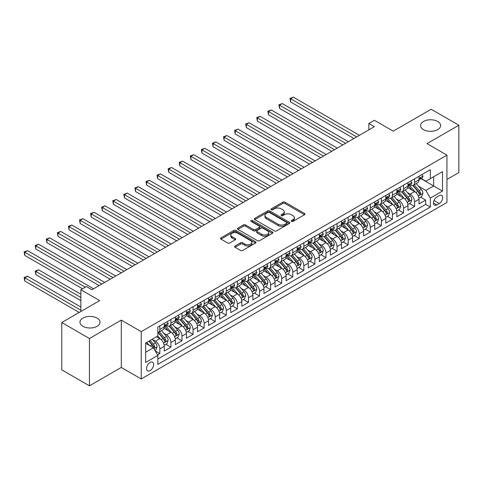 <?xml version="1.0" encoding="UTF-8"?>
<svg xmlns="http://www.w3.org/2000/svg" width="483" height="483" viewBox="0 0 483 483"><rect width="100%" height="100%" fill="white"/><g stroke="black" fill="none" stroke-linecap="round" stroke-linejoin="round"><path stroke-width="0.72" d="M291.46 221.407A1.075 0.622 0 0 0 292.982 221.407L304.531 214.736A1.54 0.888 0 0 0 304.984 214.108A1.54 0.888 0 0 0 304.531 213.48L284.964 202.184A1.54 0.888 0 0 0 282.79 202.184L271.235 208.849A1.075 0.622 0 0 0 270.921 209.29A1.075 0.622 0 0 0 271.235 209.731A1.075 0.622 0 0 0 272.756 209.731L274.253 208.867A4.921 2.844 0 0 1 281.209 208.867L282.845 209.809A4.921 2.844 0 0 1 284.282 211.82A4.921 2.844 0 0 1 282.845 213.824L281.348 214.687A1.075 0.622 0 0 0 281.034 215.128A1.075 0.622 0 0 0 281.348 215.569A1.075 0.622 0 0 0 282.869 215.569L284.366 214.706A4.921 2.844 0 0 1 291.321 214.706L292.952 215.647A4.921 2.844 0 0 1 294.395 217.658A4.921 2.844 0 0 1 292.952 219.662L291.46 220.526A1.075 0.622 0 0 0 291.146 220.966A1.075 0.622 0 0 0 291.46 221.407L291.46 220.526M97.089 318.11A10.028 5.79 0 0 0 86.161 316.854A10.028 5.79 0 0 0 79.973 322.203A10.028 5.79 0 0 0 82.913 326.297A10.028 5.79 0 0 0 93.835 327.552A10.028 5.79 0 0 0 100.023 322.203A10.028 5.79 0 0 0 97.089 318.11M437.695 121.468A10.028 5.79 0 0 0 426.767 120.213A10.028 5.79 0 0 0 420.578 125.556A10.028 5.79 0 0 0 423.519 129.649A10.028 5.79 0 0 0 434.44 130.905A10.028 5.79 0 0 0 440.629 125.556A10.028 5.79 0 0 0 437.695 121.468M150.092 370.648A5.011 2.892 120 0 0 153.365 366.229A5.011 2.892 120 0 0 152.598 362.214A5.011 2.892 120 0 0 150.092 362.461A5.011 2.892 120 0 0 146.814 366.881A5.011 2.892 120 0 0 147.587 370.896A5.011 2.892 120 0 0 150.092 370.648M235.058 245.998A1.54 0.888 0 0 0 234.605 246.626A1.54 0.888 0 0 0 235.058 247.254L240.546 250.423A1.54 0.888 0 0 0 242.726 250.423L255.555 243.015A1.54 0.888 0 0 0 256.002 242.388A1.54 0.888 0 0 0 255.555 241.76L235.982 230.463A1.54 0.888 0 0 0 233.808 230.463L220.979 237.865A1.54 0.888 0 0 0 220.526 238.493A1.54 0.888 0 0 0 220.979 239.121L227.608 242.955A1.54 0.888 0 0 0 229.787 242.955L235.275 239.779A1.54 0.888 0 0 0 235.728 239.157A1.54 0.888 0 0 0 235.275 238.53L231.985 236.628A4.112 2.373 0 0 1 230.783 234.949A4.112 2.373 0 0 1 233.319 232.758A4.112 2.373 0 0 1 237.805 233.271L250.689 240.709A4.112 2.373 0 0 1 251.891 242.388A4.112 2.373 0 0 1 249.355 244.579A4.112 2.373 0 0 1 244.869 244.066L242.726 242.828A1.54 0.888 0 0 0 240.546 242.828L235.058 245.998L235.058 247.254L240.546 244.108L240.546 242.828M446.944 179.434L458.85 172.564L458.85 125.236L431.156 109.249L393.222 131.153L374.391 120.285L368.855 123.479L374.391 126.679L91.939 289.752L86.403 286.552L80.86 289.752L80.86 311.493M89.446 338.511L89.446 385.832L121.293 367.448L121.293 320.126L89.446 338.511L61.758 322.523L99.691 300.619L80.86 289.752M121.293 320.126L141.229 331.64L446.944 155.134L446.944 202.462L141.229 378.962L141.229 331.64M458.85 125.236L427.002 143.626L446.944 155.134M274.362 230.898A1.54 0.888 0 0 0 276.536 230.898L289.365 223.49A1.54 0.888 0 0 0 289.818 222.868A1.54 0.888 0 0 0 289.365 222.24L269.798 210.938A1.54 0.888 0 0 0 267.618 210.938L254.795 218.346A1.54 0.888 0 0 0 254.342 218.974A1.54 0.888 0 0 0 254.795 219.602L274.362 230.898M251.468 221.637A1.075 0.622 0 0 1 252.561 221.788L252.561 220.514L272.46 231.997A1.54 0.888 0 0 1 272.907 232.625A1.54 0.888 0 0 1 272.46 233.253L259.631 240.661A1.54 0.888 0 0 1 257.457 240.661L237.884 229.365L237.884 228.109A1.54 0.888 0 0 0 237.437 228.737A1.54 0.888 0 0 0 237.884 229.365M237.884 228.109L243.378 224.939A1.54 0.888 0 0 1 245.551 224.939L253.484 229.522A1.54 0.888 0 0 0 255.664 229.522L259.305 227.415A1.54 0.888 0 0 0 259.751 226.787A1.54 0.888 0 0 0 259.305 226.159L251.039 221.389A1.075 0.622 0 0 1 250.725 220.948A1.075 0.622 0 0 1 251.389 220.375A1.075 0.622 0 0 1 252.561 220.514M89.446 385.832L61.758 369.845L61.758 322.523M157.543 354.902L159.837 353.574L155.242 350.918M152.628 339.621L155.405 341.227A6.267 3.616 60 0 1 159.837 348.901L164.268 346.347L164.268 351.014L170.916 347.18L165.874 344.27M163.701 333.228L166.484 334.834A6.267 3.616 60 0 1 170.916 342.507L175.347 339.954L175.347 344.62L181.988 340.781L176.953 337.871M174.78 326.834L177.563 328.44A6.267 3.616 60 0 1 181.988 336.114L186.42 333.554L186.42 338.227L193.067 334.387L188.026 331.477M185.858 320.44L188.636 322.046A6.267 3.616 60 0 1 193.067 329.72L197.499 327.16L197.499 331.827L204.146 327.993L199.105 325.083M196.931 314.047L199.714 315.653A6.267 3.616 60 0 1 204.146 323.326L208.578 320.766L208.578 325.433L215.219 321.6L210.183 318.689M208.01 307.647L210.787 309.253A6.267 3.616 60 0 1 215.219 316.926L219.65 314.373L219.65 319.04L226.298 315.2L221.256 312.296M219.083 301.253L221.866 302.859A6.267 3.616 60 0 1 226.298 310.533L230.729 307.979L230.729 312.646L237.376 308.806L232.335 305.896M230.162 294.859L232.945 296.465A6.267 3.616 60 0 1 237.376 304.139L241.802 301.579L241.802 306.252L248.449 302.412L243.408 299.502M241.24 288.466L244.018 290.072A6.267 3.616 60 0 1 248.449 297.745L252.881 295.185L252.881 299.852L259.528 296.019L254.487 293.109M252.313 282.072L255.096 283.678A6.267 3.616 60 0 1 259.528 291.352L263.959 288.792L263.959 293.459L270.601 289.625L265.565 286.715M263.392 275.672L266.175 277.278A6.267 3.616 60 0 1 270.601 284.952L275.032 282.398L275.032 287.065L281.68 283.225L276.638 280.315M274.471 269.279L277.248 270.885A6.267 3.616 60 0 1 281.68 278.558L286.111 275.998L286.111 280.671L292.758 276.831L287.717 273.921M285.544 262.885L288.327 264.491A6.267 3.616 60 0 1 292.758 272.164L297.19 269.605L297.19 274.272L303.831 270.438L298.796 267.528M296.622 256.491L299.406 258.097A6.267 3.616 60 0 1 303.831 265.771L308.263 263.211L308.263 267.878L314.91 264.044L309.869 261.134M307.701 250.097L310.478 251.697A6.267 3.616 60 0 1 314.91 259.377L319.341 256.817L319.341 261.484L325.989 257.65L320.947 254.74M318.774 243.698L321.557 245.304A6.267 3.616 60 0 1 325.989 252.977L330.414 250.423L330.414 255.09L337.062 251.251L332.02 248.34M329.853 237.304L332.63 238.91A6.267 3.616 60 0 1 337.062 246.584L341.493 244.024L341.493 248.697L348.14 244.857L343.099 241.947M340.926 230.91L343.709 232.516A6.267 3.616 60 0 1 348.14 240.19L352.572 237.63L352.572 242.297L359.219 238.463L354.178 235.553M352.004 224.517L354.788 226.122A6.267 3.616 60 0 1 359.219 233.796L363.645 231.236L363.645 235.903L370.292 232.069L365.251 229.159M363.083 218.117L365.86 219.723A6.267 3.616 60 0 1 370.292 227.396L374.723 224.843L374.723 229.51L381.371 225.67L376.329 222.766M374.156 211.723L376.939 213.329A6.267 3.616 60 0 1 381.371 221.003L385.802 218.449L385.802 223.116L392.444 219.276L387.408 216.366M385.235 205.329L388.018 206.935A6.267 3.616 60 0 1 392.444 214.609L396.875 212.049L396.875 216.722L403.522 212.882L398.481 209.972M396.314 198.936L399.091 200.542A6.267 3.616 60 0 1 403.522 208.215L407.954 205.655L407.954 210.322L414.601 206.489L414.601 201.822A6.267 3.616 -120 0 0 410.17 194.148L407.386 192.542M409.56 203.578L414.601 206.489M164.268 346.347A6.267 3.616 -120 0 0 159.837 338.674L156.516 336.754M175.347 339.954A6.267 3.616 -120 0 0 170.916 332.28L164.063 328.319M186.42 333.554A6.267 3.616 -120 0 0 181.988 325.88L175.142 321.926M197.499 327.16A6.267 3.616 -120 0 0 193.067 319.486L186.215 315.532M208.578 320.766A6.267 3.616 -120 0 0 204.146 313.093L197.293 309.138M219.65 314.373A6.267 3.616 -120 0 0 215.219 306.699L208.372 302.744M230.729 307.979A6.267 3.616 -120 0 0 226.298 300.299L219.445 296.345M241.802 301.579A6.267 3.616 -120 0 0 237.376 293.906L230.524 289.951M252.881 295.185A6.267 3.616 -120 0 0 248.449 287.512L241.603 283.557M263.959 288.792A6.267 3.616 -120 0 0 259.528 281.118L252.675 277.164M275.032 282.398A6.267 3.616 -120 0 0 270.601 274.724L263.754 270.77M286.111 275.998A6.267 3.616 -120 0 0 281.68 268.325L274.833 264.37M297.19 269.605A6.267 3.616 -120 0 0 292.758 261.931L285.906 257.976M308.263 263.211A6.267 3.616 -120 0 0 303.831 255.537L296.985 251.583M319.341 256.817A6.267 3.616 -120 0 0 314.91 249.143L308.057 245.189M330.414 250.423A6.267 3.616 -120 0 0 325.989 242.75L319.136 238.789M341.493 244.024A6.267 3.616 -120 0 0 337.062 236.35L330.215 232.395M352.572 237.63A6.267 3.616 -120 0 0 348.14 229.956L341.288 226.002M363.645 231.236A6.267 3.616 -120 0 0 359.219 223.563L352.367 219.608M374.723 224.843A6.267 3.616 -120 0 0 370.292 217.169L363.445 213.214M385.802 218.449A6.267 3.616 -120 0 0 381.371 210.769L374.518 206.815M396.875 212.049A6.267 3.616 -120 0 0 392.444 204.375L385.597 200.421M407.954 205.655A6.267 3.616 -120 0 0 403.522 197.982L396.67 194.027M439.301 195.615L436.861 197.022A4.854 2.801 120 0 0 433.692 201.302A4.854 2.801 120 0 0 434.434 205.19A4.854 2.801 120 0 0 436.861 204.955L439.301 203.548A4.854 2.801 120 0 0 442.47 199.268A4.854 2.801 120 0 0 441.728 195.374A4.854 2.801 120 0 0 439.301 195.615M145.661 352.228L153.413 347.754L157.844 355.428L157.844 364.381L430.329 207.062L430.329 198.108L425.897 190.435L418.465 186.142M157.844 355.428L145.661 362.461L145.661 343.021L157.844 335.987L157.844 327.033L430.329 169.714L430.329 178.668L442.513 171.634L442.513 191.075L430.329 198.108M166.424 325.59L166.484 325.627A6.267 3.616 60 0 0 169.618 325.934L174.049 323.381A6.267 3.616 -120 0 0 175.347 320.513L175.347 316.926M177.502 319.197L177.563 319.233A6.267 3.616 60 0 0 180.696 319.541L185.122 316.981A6.267 3.616 -120 0 0 186.42 314.113L186.42 310.533M188.581 312.803L188.636 312.839A6.267 3.616 60 0 0 191.769 313.147L196.201 310.587A6.267 3.616 -120 0 0 197.499 307.719L197.499 304.139M199.654 306.409L199.714 306.439A6.267 3.616 60 0 0 202.848 306.753L207.279 304.193A6.267 3.616 -120 0 0 208.578 301.326L208.578 297.745M210.733 300.015L210.787 300.046A6.267 3.616 60 0 0 213.921 300.354L218.352 297.8A6.267 3.616 -120 0 0 219.65 294.932L219.65 291.352M221.812 293.616L221.866 293.652A6.267 3.616 60 0 0 225 293.96L229.431 291.406A6.267 3.616 -120 0 0 230.729 288.532L230.729 284.952M232.884 287.222L232.945 287.258A6.267 3.616 60 0 0 236.078 287.566L240.51 285.006A6.267 3.616 -120 0 0 241.802 282.138L241.802 278.558M243.963 280.828L244.018 280.858A6.267 3.616 60 0 0 247.151 281.172L251.583 278.613A6.267 3.616 -120 0 0 252.881 275.745L252.881 272.164M255.036 274.435L255.096 274.465A6.267 3.616 60 0 0 258.23 274.779L262.661 272.219A6.267 3.616 -120 0 0 263.959 269.351L263.959 265.771M266.115 268.035L266.175 268.071A6.267 3.616 60 0 0 269.309 268.379L273.734 265.825A6.267 3.616 -120 0 0 275.032 262.957L275.032 259.371M277.194 261.641L277.248 261.677A6.267 3.616 60 0 0 280.382 261.985L284.813 259.431A6.267 3.616 -120 0 0 286.111 256.558L286.111 252.977M288.266 255.247L288.327 255.284A6.267 3.616 60 0 0 291.46 255.592L295.892 253.032A6.267 3.616 -120 0 0 297.19 250.164L297.19 246.584M299.345 248.854L299.406 248.884A6.267 3.616 60 0 0 302.533 249.198L306.965 246.638A6.267 3.616 -120 0 0 308.263 243.77L308.263 240.19M310.424 242.46L310.478 242.49A6.267 3.616 60 0 0 313.612 242.804L318.043 240.244A6.267 3.616 -120 0 0 319.341 237.376L319.341 233.796M321.497 236.06L321.557 236.096A6.267 3.616 60 0 0 324.691 236.404L329.122 233.85A6.267 3.616 -120 0 0 330.414 230.983L330.414 227.396M332.576 229.666L332.63 229.703A6.267 3.616 60 0 0 335.763 230.011L340.195 227.451A6.267 3.616 -120 0 0 341.493 224.583L341.493 221.003M343.648 223.273L343.709 223.309A6.267 3.616 60 0 0 346.842 223.617L351.274 221.057A6.267 3.616 -120 0 0 352.572 218.189L352.572 214.609M354.727 216.879L354.788 216.909A6.267 3.616 60 0 0 357.921 217.223L362.347 214.663A6.267 3.616 -120 0 0 363.645 211.796L363.645 208.215M365.806 210.485L365.86 210.516A6.267 3.616 60 0 0 368.994 210.823L373.425 208.27A6.267 3.616 -120 0 0 374.723 205.402L374.723 201.822M376.879 204.086L376.939 204.122A6.267 3.616 60 0 0 380.073 204.43L384.504 201.876A6.267 3.616 -120 0 0 385.802 199.002L385.802 195.422M387.958 197.692L388.018 197.728A6.267 3.616 60 0 0 391.145 198.036L395.577 195.476A6.267 3.616 -120 0 0 396.875 192.608L396.875 189.028M399.036 191.298L399.091 191.328A6.267 3.616 60 0 0 402.224 191.642L406.656 189.082A6.267 3.616 -120 0 0 407.954 186.215L407.954 182.634M157.844 359.008L425.674 204.375L425.674 200.095L419.033 203.929L419.033 199.262A6.267 3.616 -120 0 0 414.601 191.588L407.749 187.633M410.109 184.904L410.17 184.935A6.267 3.616 -120 0 0 413.303 185.249A6.267 3.616 -120 0 0 414.601 182.381L414.601 178.795M413.303 185.249L417.735 182.689A6.267 3.616 -120 0 0 419.033 179.821L419.033 176.241M159.837 325.88L159.837 329.46A6.267 3.616 60 0 1 158.539 332.334A6.267 3.616 60 0 1 157.844 332.582M158.539 332.334L162.97 329.774A6.267 3.616 -120 0 0 164.268 326.906L164.268 323.326M170.916 319.486L170.916 323.067A6.267 3.616 60 0 1 169.618 325.934M181.988 313.093L181.988 316.673A6.267 3.616 60 0 1 180.696 319.541M193.067 306.699L193.067 310.279A6.267 3.616 60 0 1 191.769 313.147M204.146 300.299L204.146 303.885A6.267 3.616 60 0 1 202.848 306.753M215.219 293.906L215.219 297.486A6.267 3.616 60 0 1 213.921 300.354M226.298 287.512L226.298 291.092A6.267 3.616 60 0 1 225 293.96M237.376 281.118L237.376 284.698A6.267 3.616 60 0 1 236.078 287.566M248.449 274.724L248.449 278.305A6.267 3.616 60 0 1 247.151 281.172M259.528 268.325L259.528 271.911A6.267 3.616 60 0 1 258.23 274.779M270.601 261.931L270.601 265.511A6.267 3.616 60 0 1 269.309 268.379M281.68 255.537L281.68 259.117A6.267 3.616 60 0 1 280.382 261.985M292.758 249.143L292.758 252.724A6.267 3.616 60 0 1 291.46 255.592M303.831 242.744L303.831 246.33A6.267 3.616 60 0 1 302.533 249.198M314.91 236.35L314.91 239.93A6.267 3.616 60 0 1 313.612 242.804M325.989 229.956L325.989 233.537A6.267 3.616 60 0 1 324.691 236.404M337.062 223.563L337.062 227.143A6.267 3.616 60 0 1 335.763 230.011M348.14 217.169L348.14 220.749A6.267 3.616 60 0 1 346.842 223.617M359.219 210.769L359.219 214.355A6.267 3.616 60 0 1 357.921 217.223M370.292 204.375L370.292 207.956A6.267 3.616 60 0 1 368.994 210.823M381.371 197.982L381.371 201.562A6.267 3.616 60 0 1 380.073 204.43M392.444 191.588L392.444 195.168A6.267 3.616 60 0 1 391.145 198.036M403.522 185.194L403.522 188.775A6.267 3.616 60 0 1 402.224 191.642M403.522 208.215L403.522 212.882M392.444 214.609L392.444 219.276M381.371 221.003L381.371 225.67M370.292 227.396L370.292 232.069M359.219 233.796L359.219 238.463M348.14 240.19L348.14 244.857M337.062 246.584L337.062 251.251M325.989 252.977L325.989 257.65M314.91 259.377L314.91 264.044M303.831 265.771L303.831 270.438M292.758 272.164L292.758 276.831M281.68 278.558L281.68 283.225M270.601 284.952L270.601 289.625M259.528 291.352L259.528 296.019M248.449 297.745L248.449 302.412M237.376 304.139L237.376 308.806M226.298 310.533L226.298 315.2M215.219 316.926L215.219 321.6M204.146 323.326L204.146 327.993M193.067 329.72L193.067 334.387M181.988 336.114L181.988 340.781M170.916 342.507L170.916 347.18M159.837 348.901L159.837 353.574M153.413 347.754L145.661 343.274M425.897 190.435L433.649 185.961L433.649 176.748L442.513 171.634M420.965 178.638L442.513 191.075M421.188 178.505L425.897 181.228L430.329 178.668M121.293 367.448L141.229 378.962M368.855 123.479L368.855 129.873M420.639 197.185L425.674 200.095M425.674 204.375L430.329 207.062M291.889 221.558L292.952 220.942A4.921 2.844 0 0 0 294.395 218.932L294.395 217.658M284.282 211.82L284.282 213.1A4.921 2.844 0 0 1 282.845 215.104L281.776 215.72M304.513 214.748L284.964 203.464A1.54 0.888 0 0 0 282.79 203.464L271.663 209.882M289.347 223.502L269.798 212.218A1.54 0.888 0 0 0 267.618 212.218L254.813 219.614M286.648 223.303A1.075 0.622 0 0 0 286.962 222.868A1.075 0.622 0 0 0 286.648 222.428L269.472 212.508A1.075 0.622 0 0 0 267.944 212.508L266.368 213.42A4.921 2.844 0 0 0 264.932 215.424A4.921 2.844 0 0 0 266.368 217.435L278.111 224.215A4.921 2.844 0 0 0 285.073 224.215L286.648 223.303L286.648 224.583A1.075 0.622 0 0 0 286.962 224.142L286.962 222.868M264.932 215.424L264.932 216.704A4.921 2.844 0 0 0 266.368 218.714L266.368 217.435M286.648 224.583L285.073 225.495A4.921 2.844 0 0 1 278.111 225.495L266.368 218.714M237.908 229.377L243.378 226.213L243.378 224.939M259.751 226.787L259.751 228.067A1.54 0.888 0 0 1 259.305 228.694L255.664 230.796A1.54 0.888 0 0 1 253.484 230.796L245.551 226.213A1.54 0.888 0 0 0 243.378 226.213M252.561 221.788L272.436 233.265M261.726 234.273A4.112 2.373 0 0 0 266.205 234.786A4.112 2.373 0 0 0 268.741 232.595A4.112 2.373 0 0 0 267.54 230.916L263 228.296A1.54 0.888 0 0 0 260.826 228.296L257.185 230.397A1.54 0.888 0 0 0 256.733 231.025A1.54 0.888 0 0 0 257.185 231.653L261.726 234.273L261.726 235.553A4.112 2.373 0 0 0 266.205 236.066A4.112 2.373 0 0 0 268.741 233.875L268.741 232.595M256.733 231.025L256.733 232.305A1.54 0.888 0 0 0 257.185 232.933L257.185 231.653M261.726 235.553L257.185 232.933M251.891 242.388L251.891 243.667A4.112 2.373 0 0 1 249.355 245.859A4.112 2.373 0 0 1 244.869 245.346L242.726 244.108A1.54 0.888 0 0 0 240.546 244.108M230.783 234.949L230.783 236.229A4.112 2.373 0 0 0 231.985 237.908L231.985 236.628M235.257 239.791L231.985 237.908M255.531 243.027L235.982 231.737A1.54 0.888 0 0 0 233.808 231.737L220.997 239.133M418.936 198.163L421.798 196.509L422.909 193.315A4.154 2.397 -120 0 0 421.291 189.414L416.231 183.558M415.217 191.993L409.433 185.297M411.921 190.042L408.564 186.154A9.95 5.742 -120 0 0 408.256 185.81M290.597 127.542L331.749 151.3L268.445 114.749L268.445 111.555L271.211 109.955L337.285 148.1M412.736 185.472L417.855 191.401A4.154 2.397 60 0 1 419.335 194.257C419.962 195.09 420.403 194.836 420.663 193.49A4.154 2.397 -120 0 0 419.184 190.628L414.124 184.772M413.037 185.375L418.538 191.745A2.113 1.22 60 0 1 419.069 192.572L420.663 193.49M419.335 194.257L419.636 194.752M421.967 174.544L422.909 176.174A4.154 2.397 60 0 1 422.045 178.01L419.944 179.229A4.154 2.397 -120 0 0 420.663 178.269L420.578 177.901M356.671 136.912L290.597 98.761L293.368 97.168L359.437 135.312M419.166 179.422L419.184 179.422A4.154 2.397 -120 0 0 419.944 179.229M420.132 177.961L420.663 178.269C420.403 177.647 419.962 177.901 419.335 179.036A4.154 2.397 60 0 1 419.033 179.628M353.9 138.506L290.597 101.961L290.597 98.761L289.987 98.411L293.368 97.168M290.597 101.961L289.987 98.411M407.857 204.557L410.725 202.908L411.83 199.708A4.154 2.397 -120 0 0 410.212 195.808L405.152 189.952M404.138 198.386L398.354 191.691M400.848 196.436L397.491 192.548A9.95 5.742 -120 0 0 397.183 192.204M279.518 133.936L320.67 157.693L257.367 121.148L257.367 117.949L260.138 116.349L326.206 154.494M401.663 191.866L406.777 197.795A4.154 2.397 60 0 1 408.262 200.65C408.884 201.489 409.324 201.23 409.59 199.884A4.154 2.397 -120 0 0 408.111 197.028L403.045 191.165M401.959 191.769L407.459 198.139A2.113 1.22 60 0 1 407.996 198.966L409.59 199.884M408.262 200.65L408.564 201.145M396.785 210.956L399.646 209.302L400.751 206.102A4.154 2.397 -120 0 0 399.139 202.208L394.074 196.346M393.059 204.78L387.275 198.084M389.769 202.83L386.412 198.948A9.95 5.742 -120 0 0 386.104 198.598M268.445 140.33L309.591 164.087L246.288 127.542L246.288 124.342L249.059 122.742L315.133 160.893M390.584 198.259L395.704 204.188A4.154 2.397 60 0 1 397.183 207.05C397.805 207.883 398.252 207.63 398.511 206.283A4.154 2.397 -120 0 0 397.032 203.421L391.973 197.559M390.886 198.163L396.386 204.532A2.113 1.22 60 0 1 396.917 205.36L398.511 206.283M397.183 207.05L397.485 207.539M385.706 217.35L388.567 215.696L389.678 212.496A4.154 2.397 -120 0 0 388.06 208.602L383.001 202.739M381.987 211.18L376.203 204.478M378.696 209.23L375.339 205.341A9.95 5.742 -120 0 0 375.025 204.991M257.367 146.723L298.518 170.481L235.215 133.936L235.215 130.736L237.986 129.142L304.055 167.287M379.505 204.659L384.625 210.582A4.154 2.397 60 0 1 386.104 213.444C386.732 214.277 387.173 214.023 387.432 212.677A4.154 2.397 -120 0 0 385.953 209.815L380.894 203.959M379.807 204.563L385.307 210.926A2.113 1.22 60 0 1 385.839 211.753L387.432 212.677M386.104 213.444L386.406 213.933M374.633 223.744L377.495 222.089L378.6 218.896A4.154 2.397 -120 0 0 376.981 214.995L371.922 209.139M370.908 217.573L365.124 210.878M367.617 215.623L364.26 211.735A9.95 5.742 -120 0 0 363.953 211.391M246.288 153.123L287.439 176.881L224.136 140.33L224.136 137.136L226.907 135.536L292.976 173.681M368.432 211.053L373.552 216.976A4.154 2.397 60 0 1 375.031 219.837C375.653 220.671 376.094 220.417 376.36 219.071A4.154 2.397 -120 0 0 374.88 216.209L369.815 210.353M368.734 210.956L374.234 217.326A2.113 1.22 60 0 1 374.766 218.153L376.36 219.071M375.031 219.837L375.333 220.333M410.888 180.938L411.83 182.568A4.154 2.397 60 0 1 410.973 184.403L408.866 185.623A4.154 2.397 -120 0 0 409.59 184.663L409.499 184.295M345.593 143.306L279.518 105.161L282.289 103.561L348.364 141.706M408.093 185.816L408.111 185.816A4.154 2.397 -120 0 0 408.866 185.623M409.053 184.355L409.59 184.663C409.324 184.041 408.884 184.295 408.262 185.43A4.154 2.397 60 0 1 407.954 186.021M342.821 144.906L279.518 108.355L279.518 105.161L278.908 104.805L282.289 103.561M279.518 108.355L278.908 104.805M399.809 187.332L400.751 188.962A4.154 2.397 60 0 1 399.894 190.803L397.787 192.017A4.154 2.397 -120 0 0 398.511 191.063L398.427 190.694M334.514 149.7L267.836 111.199L271.211 109.955M397.014 192.21L397.032 192.21A4.154 2.397 -120 0 0 397.787 192.017M397.974 190.749L398.511 191.063C398.252 190.435 397.805 190.688 397.183 191.829A4.154 2.397 60 0 1 396.875 192.421M268.445 114.749L267.836 111.199M388.737 193.731L389.678 195.361A4.154 2.397 60 0 1 388.815 197.197L386.714 198.41A4.154 2.397 -120 0 0 387.432 197.456L387.348 197.088M323.441 156.094L256.757 117.598L260.138 116.349M385.941 198.604L385.953 198.604A4.154 2.397 -120 0 0 386.714 198.41M386.901 197.149L387.432 197.456C387.173 196.829 386.732 197.088 386.104 198.223A4.154 2.397 60 0 1 385.802 198.815M257.367 121.148L256.757 117.598M377.658 200.125L378.6 201.755A4.154 2.397 60 0 1 377.742 203.591L375.635 204.804A4.154 2.397 -120 0 0 376.36 203.85L376.269 203.482M312.362 162.487L245.684 123.992L249.059 122.742M374.862 205.003L374.88 205.003A4.154 2.397 -120 0 0 375.635 204.804M375.822 203.542L376.36 203.85C376.1 203.222 375.653 203.482 375.031 204.617A4.154 2.397 60 0 1 374.723 205.209M246.288 127.542L245.684 123.992M363.554 230.137L366.416 228.489L367.521 225.289A4.154 2.397 -120 0 0 365.909 221.389L360.843 215.533M359.829 223.967L354.045 217.272M356.539 222.017L353.182 218.129A9.95 5.742 -120 0 0 352.874 217.785M235.215 159.517L276.361 183.274L213.063 146.723L213.063 143.529L215.829 141.93L281.903 180.074M357.354 217.447L362.473 223.375A4.154 2.397 60 0 1 363.953 226.231C364.574 227.07 365.021 226.811 365.281 225.464A4.154 2.397 -120 0 0 363.802 222.609L358.742 216.746M357.655 217.35L363.156 223.72A2.113 1.22 60 0 1 363.687 224.547L365.281 225.464M363.953 226.231L364.254 226.726M366.585 206.519L367.521 208.149A4.154 2.397 60 0 1 366.663 209.984L364.562 211.204A4.154 2.397 -120 0 0 365.281 210.244L365.196 209.876M301.283 168.887L234.605 130.386L237.986 129.142M363.784 211.397L363.802 211.397A4.154 2.397 -120 0 0 364.562 211.204M364.743 209.936L365.281 210.244C365.021 209.622 364.58 209.876 363.953 211.011A4.154 2.397 60 0 1 363.645 211.602M235.215 133.936L234.605 130.386M352.475 236.531L355.337 234.883L356.448 231.683A4.154 2.397 -120 0 0 354.83 227.783L349.77 221.926M348.756 230.361L342.972 223.665M345.466 228.411L342.109 224.523A9.95 5.742 -120 0 0 341.801 224.178M224.136 165.911L265.288 189.668L201.985 153.123L201.985 149.923L204.756 148.323L270.824 186.468M346.275 223.84L351.395 229.769A4.154 2.397 60 0 1 352.874 232.625C353.502 233.464 353.942 233.204 354.208 231.858A4.154 2.397 -120 0 0 352.723 229.002L347.663 223.14M346.577 223.744L352.077 230.113A2.113 1.22 60 0 1 352.614 230.94L354.208 231.858M352.874 232.625L353.176 233.12M355.506 212.912L356.448 214.543A4.154 2.397 60 0 1 355.585 216.384L353.484 217.598A4.154 2.397 -120 0 0 354.208 216.638L354.117 216.269M290.211 175.281L223.526 136.78L226.907 135.536M352.711 217.791L352.723 217.791A4.154 2.397 -120 0 0 353.484 217.598M353.671 216.33L354.208 216.638C353.942 216.016 353.502 216.269 352.874 217.41A4.154 2.397 60 0 1 352.572 217.996M224.136 140.33L223.526 136.78M341.403 242.931L344.264 241.277L345.369 238.077A4.154 2.397 -120 0 0 343.751 234.183L338.692 228.32M337.677 236.755L331.893 230.059M334.387 234.804L331.03 230.922A9.95 5.742 -120 0 0 330.722 230.572M213.063 172.304L254.209 196.062L190.906 159.517L190.906 156.317L193.677 154.717L259.751 192.868M335.202 230.234L340.322 236.163A4.154 2.397 60 0 1 341.801 239.025C342.423 239.858 342.87 239.604 343.129 238.258A4.154 2.397 -120 0 0 341.65 235.396L336.591 229.534M335.504 230.137L341.004 236.507A2.113 1.22 60 0 1 341.535 237.334L343.129 238.258M341.801 239.025L342.103 239.514M344.427 219.306L345.369 220.942A4.154 2.397 60 0 1 344.512 222.778L342.405 223.991A4.154 2.397 -120 0 0 343.129 223.037L343.039 222.669M279.132 181.674L212.454 143.179L215.829 141.93M341.632 224.184L341.65 224.184A4.154 2.397 -120 0 0 342.405 223.991M342.592 222.723L343.129 223.037C342.87 222.409 342.423 222.663 341.801 223.804A4.154 2.397 60 0 1 341.493 224.396M213.063 146.723L212.454 143.179M330.324 249.325L333.185 247.67L334.296 244.47A4.154 2.397 -120 0 0 332.678 240.576L327.619 234.714M326.605 243.154L320.821 236.453M323.308 241.204L319.951 237.316A9.95 5.742 -120 0 0 319.643 236.972M201.985 178.704L243.136 202.455L179.833 165.911L179.833 162.711L182.598 161.117L248.673 199.262M324.123 236.634L329.243 242.557A4.154 2.397 60 0 1 330.722 245.418C331.35 246.252 331.791 245.998 332.05 244.652A4.154 2.397 -120 0 0 330.571 241.79L325.512 235.933M324.425 236.537L329.925 242.901A2.113 1.22 60 0 1 330.457 243.728L332.05 244.652M330.722 245.418L331.024 245.907M333.355 225.706L334.296 227.336A4.154 2.397 60 0 1 333.433 229.171L331.332 230.385A4.154 2.397 -120 0 0 332.05 229.431L331.966 229.063M268.059 188.068L201.375 149.573L204.756 148.323M330.553 230.578L330.571 230.578A4.154 2.397 -120 0 0 331.332 230.385M331.519 229.123L332.05 229.431C331.791 228.803 331.35 229.063 330.722 230.198A4.154 2.397 60 0 1 330.414 230.789M201.985 153.123L201.375 149.573M319.245 255.718L322.113 254.064L323.218 250.87A4.154 2.397 -120 0 0 321.6 246.97L316.54 241.114M315.526 249.548L309.742 242.852M312.235 247.598L308.879 243.71A9.95 5.742 -120 0 0 308.571 243.366M190.906 185.098L232.057 208.855L168.754 172.304L168.754 169.11L171.525 167.51L237.594 205.655M313.05 243.027L318.164 248.95A4.154 2.397 60 0 1 319.649 251.812C320.271 252.645 320.712 252.392 320.978 251.045A4.154 2.397 -120 0 0 319.498 248.184L314.433 242.327M313.346 242.931L318.846 249.3A2.113 1.22 60 0 1 319.384 250.128L320.978 251.045M319.649 251.812L319.951 252.307M322.276 232.1L323.218 233.73A4.154 2.397 60 0 1 322.36 235.565L320.253 236.779A4.154 2.397 -120 0 0 320.978 235.825L320.887 235.456M256.98 194.462L190.296 155.967L193.677 154.717M319.48 236.978L319.498 236.978A4.154 2.397 -120 0 0 320.253 236.779M320.44 235.517L320.978 235.825C320.712 235.197 320.271 235.456 319.649 236.592A4.154 2.397 60 0 1 319.341 237.183M190.906 159.517L190.296 155.967M308.172 262.112L311.034 260.464L312.139 257.264A4.154 2.397 -120 0 0 310.527 253.364L305.461 247.507M304.447 255.942L298.663 249.246M301.157 253.992L297.8 250.103A9.95 5.742 -120 0 0 297.492 249.759M179.833 191.491L220.979 215.249L157.675 178.698L157.675 175.504L160.447 173.904L226.521 212.049M301.972 249.421L307.091 255.35A4.154 2.397 60 0 1 308.571 258.206C309.192 259.045 309.639 258.785 309.899 257.439A4.154 2.397 -120 0 0 308.42 254.583L303.36 248.721M302.273 249.325L307.774 255.694A2.113 1.22 60 0 1 308.305 256.521L309.899 257.439M308.571 258.206L308.872 258.701M311.197 238.493L312.139 240.123A4.154 2.397 60 0 1 311.281 241.959L309.174 243.178A4.154 2.397 -120 0 0 309.899 242.218L309.814 241.85M245.901 200.862L179.223 162.36L182.598 161.117M308.402 243.372L308.42 243.372A4.154 2.397 -120 0 0 309.174 243.178M309.361 241.911L309.899 242.218C309.639 241.597 309.192 241.85 308.571 242.985A4.154 2.397 60 0 1 308.263 243.577M179.833 165.911L179.223 162.36M297.093 268.512L299.955 266.858L301.066 263.658A4.154 2.397 -120 0 0 299.448 259.763L294.389 253.901M293.374 262.335L287.59 255.64M290.084 260.385L286.721 256.503A9.95 5.742 -120 0 0 286.413 256.153M168.754 197.885L209.906 221.643L146.603 185.098L146.603 181.898L149.368 180.298L215.442 218.443M290.893 255.815L296.013 261.744A4.154 2.397 60 0 1 297.492 264.606C298.12 265.439 298.56 265.179 298.82 263.833A4.154 2.397 -120 0 0 297.341 260.977L292.281 255.115M291.195 255.718L296.695 262.088A2.113 1.22 60 0 1 297.226 262.915L298.82 263.833M297.492 264.606L297.794 265.095M300.124 244.887L301.066 246.517A4.154 2.397 60 0 1 300.203 248.359L298.102 249.572A4.154 2.397 -120 0 0 298.82 248.612L298.736 248.244M234.829 207.255L168.144 168.754L171.525 167.51M297.329 249.765L297.341 249.765A4.154 2.397 -120 0 0 298.102 249.572M298.289 248.304L298.82 248.612C298.56 247.99 298.12 248.244 297.492 249.385A4.154 2.397 60 0 1 297.19 249.971M168.754 172.304L168.144 168.754M286.021 274.905L288.882 273.251L289.987 270.051A4.154 2.397 -120 0 0 288.369 266.157L283.31 260.295M282.295 268.729L276.511 262.034M279.005 266.779L275.648 262.897A9.95 5.742 -120 0 0 275.34 262.547M157.675 204.279L198.827 228.036L135.524 191.491L135.524 188.292L138.295 186.692L204.363 224.843M279.82 262.209L284.94 268.137A4.154 2.397 60 0 1 286.419 270.999C287.041 271.832 287.482 271.579 287.747 270.232A4.154 2.397 -120 0 0 286.268 267.371L281.203 261.514M280.122 262.112L285.622 268.482A2.113 1.22 60 0 1 286.153 269.309L287.747 270.232M286.419 270.999L286.721 271.488M289.045 251.287L289.987 252.917A4.154 2.397 60 0 1 289.13 254.752L287.023 255.966A4.154 2.397 -120 0 0 287.747 255.012L287.657 254.644M223.75 213.649L157.072 175.154L160.447 173.904M286.25 256.159L286.268 256.159A4.154 2.397 -120 0 0 287.023 255.966M287.21 254.698L287.747 255.012C287.488 254.384 287.041 254.638 286.419 255.779A4.154 2.397 60 0 1 286.111 256.37M157.675 178.698L157.072 175.154M274.942 281.299L277.803 279.645L278.908 276.451A4.154 2.397 -120 0 0 277.296 272.551L272.231 266.688M271.217 275.129L265.433 268.427M267.926 273.179L264.569 269.291A9.95 5.742 -120 0 0 264.261 268.946M146.603 210.679L187.748 234.436L124.451 197.885L124.451 194.691L127.216 193.091L193.291 231.236M268.741 268.608L273.861 274.531A4.154 2.397 60 0 1 275.34 277.393C275.962 278.226 276.409 277.973 276.668 276.626A4.154 2.397 -120 0 0 275.189 273.764L270.13 267.908M269.043 268.512L274.543 274.875A2.113 1.22 60 0 1 275.075 275.702L276.668 276.626M275.34 277.393L275.642 277.882M277.973 257.68L278.908 259.311A4.154 2.397 60 0 1 278.051 261.146L275.944 262.36A4.154 2.397 -120 0 0 276.668 261.406L276.584 261.037M212.671 220.043L145.993 181.548L149.368 180.298M275.171 262.559L275.189 262.553A4.154 2.397 -120 0 0 275.944 262.36M276.131 261.098L276.668 261.406C276.409 260.778 275.968 261.037 275.34 262.172A4.154 2.397 60 0 1 275.032 262.764M146.603 185.098L145.993 181.548M263.863 287.693L266.725 286.039L267.836 282.845A4.154 2.397 -120 0 0 266.218 278.945L261.158 273.088M260.144 281.523L254.36 274.827M256.853 279.572L253.497 275.684A9.95 5.742 -120 0 0 253.189 275.34M135.524 217.072L176.675 240.83L113.372 204.279L113.372 201.085L116.143 199.485L182.212 237.63M257.662 275.002L262.782 280.931A4.154 2.397 60 0 1 264.261 283.787C264.889 284.62 265.33 284.366 265.596 283.02A4.154 2.397 -120 0 0 264.11 280.158L259.051 274.302M257.964 274.905L263.464 281.275A2.113 1.22 60 0 1 264.002 282.102L265.596 283.02M264.261 283.787L264.563 284.282M266.894 264.074L267.836 265.704A4.154 2.397 60 0 1 266.972 267.54L264.871 268.759A4.154 2.397 -120 0 0 265.596 267.799L265.505 267.431M201.598 226.436L134.914 187.941L138.295 186.692M264.098 268.953L264.11 268.953A4.154 2.397 -120 0 0 264.871 268.759M265.058 267.491L265.596 267.799C265.33 267.177 264.889 267.431 264.261 268.566A4.154 2.397 60 0 1 263.959 269.158M135.524 191.491L134.914 187.941M252.79 294.087L255.652 292.438L256.757 289.239A4.154 2.397 -120 0 0 255.139 285.338L250.079 279.482M249.065 287.916L243.281 281.221M245.775 285.966L242.418 282.078A9.95 5.742 -120 0 0 242.11 281.734M124.451 223.466L165.597 247.224L102.293 210.679L102.293 207.479L105.065 205.879L171.139 244.024M246.59 281.396L251.709 287.325A4.154 2.397 60 0 1 253.189 290.18C253.81 291.02 254.251 290.76 254.517 289.414A4.154 2.397 -120 0 0 253.038 286.558L247.978 280.695M246.891 281.299L252.392 287.669A2.113 1.22 60 0 1 252.923 288.496L254.517 289.414M253.189 290.18L253.49 290.675M255.815 270.468L256.757 272.098A4.154 2.397 60 0 1 255.899 273.933L253.792 275.153A4.154 2.397 -120 0 0 254.517 274.193L254.426 273.825M190.519 232.836L123.841 194.335L127.216 193.091M253.02 275.346L253.038 275.346A4.154 2.397 -120 0 0 253.792 275.153M253.98 273.885L254.517 274.193C254.257 273.571 253.81 273.825 253.189 274.96A4.154 2.397 60 0 1 252.881 275.551M124.451 197.885L123.841 194.335M241.711 300.486L244.573 298.832L245.678 295.632A4.154 2.397 -120 0 0 244.066 291.738L239.007 285.876M237.992 294.31L232.208 287.614M234.696 292.36L231.339 288.478A9.95 5.742 -120 0 0 231.031 288.128M113.372 229.86L154.524 253.617L91.221 217.072L91.221 213.872L93.986 212.272L160.06 250.423M235.511 287.79L240.631 293.718A4.154 2.397 60 0 1 242.11 296.58C242.732 297.413 243.178 297.16 243.438 295.813A4.154 2.397 -120 0 0 241.959 292.952L236.899 287.089M235.813 287.693L241.313 294.062A2.113 1.22 60 0 1 241.844 294.89L243.438 295.813M242.11 296.58L242.412 297.069M244.742 276.862L245.678 278.492A4.154 2.397 60 0 1 244.821 280.333L242.72 281.547A4.154 2.397 -120 0 0 243.438 280.593L243.354 280.225M179.441 239.23L112.762 200.729L116.143 199.485M241.941 281.74L241.959 281.74A4.154 2.397 -120 0 0 242.72 281.547M242.907 280.279L243.438 280.593C243.178 279.965 242.738 280.218 242.11 281.36A4.154 2.397 60 0 1 241.802 281.945M113.372 204.279L112.762 200.729M230.632 306.88L233.494 305.226L234.605 302.026A4.154 2.397 -120 0 0 232.987 298.132L227.928 292.269M226.913 300.71L221.129 294.008M223.623 298.76L220.266 294.871A9.95 5.742 -120 0 0 219.958 294.521M102.293 236.253L143.445 260.011L80.142 223.466L80.142 220.266L82.913 218.672L148.981 256.817M224.438 294.189L229.552 300.112A4.154 2.397 60 0 1 231.037 302.974C231.659 303.807 232.1 303.553 232.365 302.207A4.154 2.397 -120 0 0 230.886 299.345L225.821 293.489M224.734 294.093L230.234 300.456A2.113 1.22 60 0 1 230.771 301.283L232.365 302.207M231.037 302.974L231.339 303.463M233.663 283.261L234.605 284.892A4.154 2.397 60 0 1 233.748 286.727L231.641 287.94A4.154 2.397 -120 0 0 232.365 286.987L232.275 286.618M168.368 245.624L101.684 207.129L105.065 205.879M230.868 288.134L230.886 288.134A4.154 2.397 -120 0 0 231.641 287.94M231.828 286.679L232.365 286.987C232.1 286.359 231.659 286.618 231.037 287.753A4.154 2.397 60 0 1 230.729 288.345M102.293 210.679L101.684 207.129M219.56 313.274L222.421 311.62L223.526 308.426A4.154 2.397 -120 0 0 221.908 304.525L216.849 298.669M215.835 307.103L210.051 300.408M212.544 305.153L209.187 301.265A9.95 5.742 -120 0 0 208.879 300.921M91.221 242.653L132.366 266.411L69.063 229.86L69.063 226.666L71.834 225.066L137.909 263.211M213.359 300.583L218.479 306.506A4.154 2.397 60 0 1 219.958 309.368C220.58 310.201 221.027 309.947 221.286 308.601A4.154 2.397 -120 0 0 219.807 305.739L214.748 299.883M213.661 300.486L219.161 306.856A2.113 1.22 60 0 1 219.693 307.683L221.286 308.601M219.958 309.368L220.26 309.863M222.585 289.655L223.526 291.285A4.154 2.397 60 0 1 222.669 293.121L220.562 294.334A4.154 2.397 -120 0 0 221.286 293.38L221.202 293.012M157.289 252.017L90.611 213.522L93.986 212.272M219.789 294.533L219.807 294.533A4.154 2.397 -120 0 0 220.562 294.334M220.749 293.072L221.286 293.38C221.027 292.752 220.58 293.012 219.958 294.147A4.154 2.397 60 0 1 219.65 294.739M91.221 217.072L90.611 213.522M208.481 319.668L211.343 318.019L212.454 314.819A4.154 2.397 -120 0 0 210.836 310.919L205.776 305.063M204.762 313.497L198.978 306.802M201.465 311.547L198.108 307.659A9.95 5.742 -120 0 0 197.801 307.315M80.142 249.047L121.293 272.804L57.99 236.253L57.99 233.06L60.755 231.46L126.83 269.605M202.28 306.977L207.4 312.906A4.154 2.397 60 0 1 208.879 315.761C209.507 316.6 209.948 316.341 210.208 314.994A4.154 2.397 -120 0 0 208.728 312.139L203.669 306.276M202.582 306.88L208.082 313.25A2.113 1.22 60 0 1 208.614 314.077L210.208 314.994M208.879 315.761L209.181 316.256M211.512 296.049L212.454 297.679A4.154 2.397 60 0 1 211.59 299.514L209.489 300.734A4.154 2.397 -120 0 0 210.208 299.774L210.123 299.406M146.216 258.417L79.532 219.916L82.913 218.672M208.716 300.927L208.728 300.927A4.154 2.397 -120 0 0 209.489 300.734M209.676 299.466L210.208 299.774C209.948 299.152 209.507 299.406 208.879 300.541A4.154 2.397 60 0 1 208.578 301.132M80.142 223.466L79.532 219.916M197.408 326.061L200.27 324.413L201.375 321.213A4.154 2.397 -120 0 0 199.757 317.313L194.697 311.457M193.683 319.891L187.899 313.195M190.393 317.941L187.036 314.053A9.95 5.742 -120 0 0 186.728 313.709M69.063 255.441L110.215 279.198L46.911 242.653L46.911 239.453L49.683 237.853L115.751 275.998M191.208 313.37L196.327 319.299A4.154 2.397 60 0 1 197.807 322.155C198.428 322.994 198.869 322.735 199.135 321.388A4.154 2.397 -120 0 0 197.656 318.532L192.59 312.67M191.51 313.274L197.01 319.643A2.113 1.22 60 0 1 197.541 320.47L199.135 321.388M197.807 322.155L198.108 322.65M200.433 302.443L201.375 304.073A4.154 2.397 60 0 1 200.517 305.914L198.41 307.128A4.154 2.397 -120 0 0 199.135 306.168L199.044 305.799M135.137 264.811L68.459 226.31L71.834 225.066M197.638 307.321L197.656 307.321A4.154 2.397 -120 0 0 198.41 307.128M198.598 305.86L199.135 306.168C198.875 305.546 198.428 305.799 197.807 306.94A4.154 2.397 60 0 1 197.499 307.526M69.063 229.86L68.459 226.31M186.329 332.461L189.191 330.807L190.296 327.607A4.154 2.397 -120 0 0 188.684 323.713L183.618 317.85M182.604 326.285L176.82 319.589M179.314 324.335L175.957 320.452A9.95 5.742 -120 0 0 175.649 320.102M57.99 261.834L99.136 285.592L35.839 249.047L35.839 245.847L38.604 244.247L104.678 282.398M180.129 319.764L185.249 325.693A4.154 2.397 60 0 1 186.728 328.555C187.35 329.388 187.796 329.134 188.056 327.788A4.154 2.397 -120 0 0 186.577 324.926L181.517 319.064M180.431 319.668L185.931 326.037A2.113 1.22 60 0 1 186.462 326.864L188.056 327.788M186.728 328.555L187.03 329.044M189.354 308.836L190.296 310.472A4.154 2.397 60 0 1 189.439 312.308L187.332 313.521A4.154 2.397 -120 0 0 188.056 312.567L187.972 312.199M124.059 271.204L57.38 232.709L60.755 231.46M186.559 313.715L186.577 313.715A4.154 2.397 -120 0 0 187.332 313.521M187.519 312.253L188.056 312.567C187.796 311.94 187.356 312.193 186.728 313.334A4.154 2.397 60 0 1 186.42 313.926M57.99 236.253L57.38 232.709M175.251 338.855L178.112 337.2L179.223 334.001A4.154 2.397 -120 0 0 177.605 330.106L172.546 324.244M171.531 332.684L165.747 325.983M168.241 330.734L164.884 326.846A9.95 5.742 -120 0 0 164.57 326.502M46.911 268.234L82.521 288.792L24.76 255.441L24.76 252.241L27.531 250.647L93.599 288.792M169.05 326.164L174.17 332.087A4.154 2.397 60 0 1 175.649 334.948C176.277 335.782 176.718 335.528 176.983 334.182A4.154 2.397 -120 0 0 175.498 331.32L170.439 325.464M169.352 326.067L174.852 332.431A2.113 1.22 60 0 1 175.389 333.258L176.983 334.182M175.649 334.948L175.951 335.437M178.281 315.236L179.223 316.866A4.154 2.397 60 0 1 178.36 318.702L176.259 319.915A4.154 2.397 -120 0 0 176.983 318.961L176.893 318.593M112.986 277.598L46.302 239.103L49.683 237.853M175.486 320.108L175.498 320.108A4.154 2.397 -120 0 0 176.259 319.915M176.446 318.653L176.983 318.961C176.718 318.333 176.277 318.593 175.649 319.728A4.154 2.397 60 0 1 175.347 320.32M46.911 242.653L46.302 239.103M164.178 345.248L167.04 343.594L168.144 340.4A4.154 2.397 -120 0 0 166.526 336.5L161.467 330.644M160.453 339.078L157.802 336.011M157.162 337.128L156.734 336.627M80.86 294.225L38.604 269.828L35.839 271.428L35.839 274.628L80.86 300.619M157.977 332.558L163.097 338.48A4.154 2.397 60 0 1 164.576 341.342C165.198 342.175 165.639 341.922 165.904 340.575A4.154 2.397 -120 0 0 164.425 337.714L159.366 331.857M158.279 332.461L163.779 338.831A2.113 1.22 60 0 1 164.311 339.658L165.904 340.575M164.576 341.342L164.878 341.837M35.839 274.628L35.229 271.078L80.86 297.425M35.229 271.078L38.604 269.828M167.203 321.63L168.144 323.26A4.154 2.397 60 0 1 167.287 325.095L165.18 326.309A4.154 2.397 -120 0 0 165.904 325.355L165.814 324.987M101.907 283.992L35.229 245.497L38.604 244.247M164.407 326.508L164.425 326.508A4.154 2.397 -120 0 0 165.18 326.309M165.367 325.047L165.904 325.355C165.645 324.727 165.198 324.987 164.576 326.122A4.154 2.397 60 0 1 164.268 326.713M35.839 249.047L35.229 245.497M155.019 350.537L155.961 349.994L157.066 346.794A4.154 2.397 -120 0 0 155.454 342.894L152.266 339.205M149.289 345.375L146.729 342.405M146.083 343.522L145.661 343.027M80.86 307.019L27.531 276.228L24.76 277.822L24.76 281.021L79.2 312.453M148.83 341.191L152.018 344.88A4.154 2.397 60 0 1 153.497 347.736C154.119 348.575 154.566 348.315 154.826 346.969A4.154 2.397 -120 0 0 153.346 344.113L150.159 340.424M149.09 341.04L152.7 345.224A2.113 1.22 60 0 1 153.232 346.051L154.826 346.969M153.497 347.736L153.799 348.231M24.76 281.021L24.15 277.471L80.86 310.213M24.15 277.471L27.531 276.228M85.292 287.192L24.15 251.891L27.531 250.647M24.76 255.441L24.15 251.891M155.405 341.227L159.837 338.674M166.484 334.834L170.916 332.28M177.563 328.44L181.988 325.88M188.636 322.046L193.067 319.486M199.714 315.653L204.146 313.093M210.787 309.253L215.219 306.699M221.866 302.859L226.298 300.299M232.945 296.465L237.376 293.906M244.018 290.072L248.449 287.512M255.096 283.678L259.528 281.118M266.175 277.278L270.601 274.724M277.248 270.885L281.68 268.325M288.327 264.491L292.758 261.931M299.406 258.097L303.831 255.537M310.478 251.697L314.91 249.143M321.557 245.304L325.989 242.75M332.63 238.91L337.062 236.35M343.709 232.516L348.14 229.956M354.788 226.122L359.219 223.563M365.86 219.723L370.292 217.169M376.939 213.329L381.371 210.769M388.018 206.935L392.444 204.375M399.091 200.542L403.522 197.982M410.17 194.148L414.601 191.588M414.601 182.381L419.033 179.821M159.837 329.46L164.268 326.906M170.916 323.067L175.347 320.513M181.988 316.673L186.42 314.113M193.067 310.279L197.499 307.719M204.146 303.885L208.578 301.326M215.219 297.486L219.65 294.932M226.298 291.092L230.729 288.532M237.376 284.698L241.802 282.138M248.449 278.305L252.881 275.745M259.528 271.911L263.959 269.351M270.601 265.511L275.032 262.957M281.68 259.117L286.111 256.558M292.758 252.724L297.19 250.164M303.831 246.33L308.263 243.77M314.91 239.93L319.341 237.376M325.989 233.537L330.414 230.983M337.062 227.143L341.493 224.583M348.14 220.749L352.572 218.189M359.219 214.355L363.645 211.796M370.292 207.956L374.723 205.402M381.371 201.562L385.802 199.002M392.444 195.168L396.875 192.608M403.522 188.775L407.954 186.215M414.601 201.822L419.033 199.262M433.988 200.481L439.301 203.548M433.432 202.969L436.861 204.955M292.952 220.942L292.952 219.662M281.348 215.569L281.348 214.687M282.845 215.104L282.845 213.824M271.235 209.731L271.235 208.849M282.79 203.464L282.79 202.184M284.964 203.464L284.964 202.184M304.531 214.736L304.531 213.48M254.795 219.602L254.795 218.346M267.618 212.218L267.618 210.938M269.798 212.218L269.798 210.938M289.365 223.49L289.365 222.24M278.111 225.495L278.111 224.215M285.073 225.495L285.073 224.215M245.551 226.213L245.551 224.939M253.484 230.796L253.484 229.522M255.664 230.796L255.664 229.522M259.305 228.694L259.305 227.415M272.46 233.253L272.46 231.997M242.726 244.108L242.726 242.828M244.869 245.346L244.869 244.066M235.275 239.779L235.275 238.53M220.979 239.121L220.979 237.865M233.808 231.737L233.808 230.463M235.982 231.737L235.982 230.463M255.555 243.015L255.555 241.76M418.302 196.038L422.879 193.393M419.184 190.628L421.291 189.414M415.875 192.542L417.855 191.401M422.879 176.126L419.033 178.348M407.229 202.431L411.8 199.787M408.111 197.028L410.212 195.808M404.802 198.936L406.777 197.795M396.151 208.825L400.727 206.187M397.032 203.421L399.139 202.208M393.723 205.329L395.704 204.188M385.072 215.219L389.648 212.58M385.953 209.815L388.06 208.602M382.645 211.729L384.625 210.582M373.999 221.612L378.575 218.974M374.88 216.209L376.981 214.995M371.572 218.123L373.552 216.976M411.8 182.52L407.954 184.741M400.727 188.919L396.875 191.141M389.648 195.313L385.802 197.535M378.575 201.707L374.723 203.929M362.92 228.012L367.497 225.368M363.802 222.609L365.909 221.389M360.493 224.517L362.473 223.375M367.497 208.101L363.645 210.322M351.841 234.406L356.418 231.762M352.723 229.002L354.83 227.783M349.414 230.91L351.395 229.769M356.418 214.494L352.572 216.722M340.769 240.8L345.345 238.161M341.65 235.396L343.751 234.183M338.341 237.304L340.322 236.163M345.345 220.894L341.493 223.116M329.69 247.193L334.266 244.555M330.571 241.79L332.678 240.576M327.263 243.704L329.243 242.557M334.266 227.288L330.414 229.51M318.617 253.593L323.187 250.949M319.498 248.184L321.6 246.97M316.184 250.097L318.164 248.95M323.187 233.681L319.341 235.903M307.538 259.987L312.115 257.342M308.42 254.583L310.527 253.364M305.111 256.491L307.091 255.35M312.115 240.075L308.263 242.297M296.459 266.381L301.036 263.736M297.341 260.977L299.448 259.763M294.032 262.885L296.013 261.744M301.036 246.475L297.19 248.697M285.387 272.774L289.963 270.136M286.268 267.371L288.369 266.157M282.96 269.279L284.94 268.137M289.963 252.869L286.111 255.09M274.308 279.168L278.884 276.53M275.189 273.764L277.296 272.551M271.881 275.678L273.861 274.531M278.884 259.262L275.032 261.484M263.229 285.568L267.805 282.923M264.11 280.158L266.218 278.945M260.802 282.072L262.782 280.931M267.805 265.656L263.959 267.878M252.156 291.961L256.733 289.317M253.038 286.558L255.139 285.338M249.729 288.466L251.709 287.325M256.733 272.05L252.881 274.272M241.077 298.355L245.654 295.711M241.959 292.952L244.066 291.738M238.65 294.859L240.631 293.718M245.654 278.45L241.802 280.671M230.005 304.749L234.575 302.11M230.886 299.345L232.987 298.132M227.571 301.259L229.552 300.112M234.575 284.843L230.729 287.065M218.926 311.143L223.502 308.504M219.807 305.739L221.908 304.525M216.499 307.653L218.479 306.506M223.502 291.237L219.65 293.459M207.847 317.542L212.423 314.898M208.728 312.139L210.836 310.919M205.42 314.047L207.4 312.906M212.423 297.631L208.578 299.852M196.774 323.936L201.345 321.292M197.656 318.532L199.757 317.313M194.347 320.44L196.327 319.299M201.345 304.024L197.499 306.252M185.695 330.33L190.272 327.691M186.577 324.926L188.684 323.713M183.268 326.834L185.249 325.693M190.272 310.424L186.42 312.646M174.617 336.723L179.193 334.085M175.498 331.32L177.605 330.106M172.19 333.234L174.17 332.087M179.193 316.818L175.347 319.04M163.544 343.123L168.12 340.479M164.425 337.714L166.526 336.5M161.117 339.627L163.097 338.48M168.12 323.212L164.268 325.433M153.938 348.666L157.041 346.872M153.346 344.113L155.454 342.894M150.225 345.913L152.018 344.88"/></g></svg>
